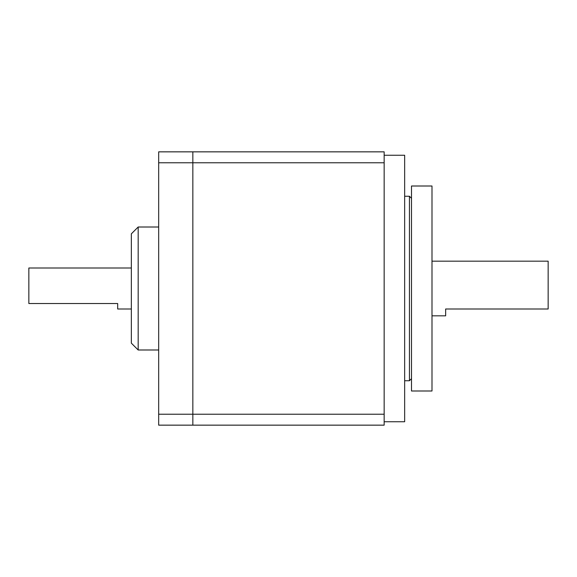 <?xml version="1.0" encoding="UTF-8"?>
<svg xmlns="http://www.w3.org/2000/svg" width="577" height="577" viewBox="0 0 577 577"><rect width="100%" height="100%" fill="white"/><g stroke="black" fill="none" stroke-linecap="round" stroke-linejoin="round"><path stroke-width="0.87" d="M431.993 315.828L445.653 315.828L445.653 308.998L548.15 308.998L548.15 261.172L431.993 261.172M411.495 288.5L411.495 390.997L431.993 390.997L431.993 186.003L411.495 186.003L411.495 288.5M192.841 151.845L192.841 162.772L158.675 162.772L158.675 151.845L384.159 151.845L384.159 162.772L192.841 162.772L192.841 425.155L158.675 425.155L158.675 414.228L384.159 414.228L384.159 425.155L192.841 425.155L192.841 151.845M138.177 349.994L131.347 343.164L131.347 233.836L138.177 227.006L138.177 349.994L158.675 349.994M158.675 162.772L158.675 414.228M384.159 155.256L404.657 155.256L404.657 421.744L384.159 421.744M384.159 162.772L384.159 414.228M411.495 378.692L409.439 380.741L409.439 196.259L404.657 196.259M117.679 303.531L28.85 303.531L117.679 303.531L117.679 308.998L131.347 308.998M28.85 303.531L28.85 268.002L131.347 268.002M138.177 227.006L158.675 227.006M409.439 380.741L404.657 380.741M411.495 198.308L409.439 196.259"/></g></svg>
